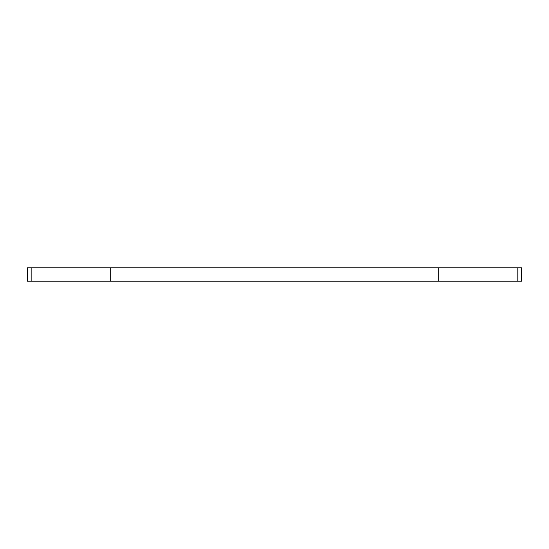 <?xml version="1.0" encoding="UTF-8"?>
<svg xmlns="http://www.w3.org/2000/svg" width="549" height="549" viewBox="0 0 549 549"><rect width="100%" height="100%" fill="white"/><g stroke="black" fill="none" stroke-linecap="round" stroke-linejoin="round"><path stroke-width="0.82" d="M517.851 267.788L521.55 267.788L521.55 281.212L438.308 281.212L438.308 267.788L517.851 267.788L517.851 281.212M438.308 281.212L27.45 281.212L27.45 267.788L438.308 267.788M110.692 281.212L110.692 267.788M31.149 281.212L31.149 267.788"/></g></svg>
